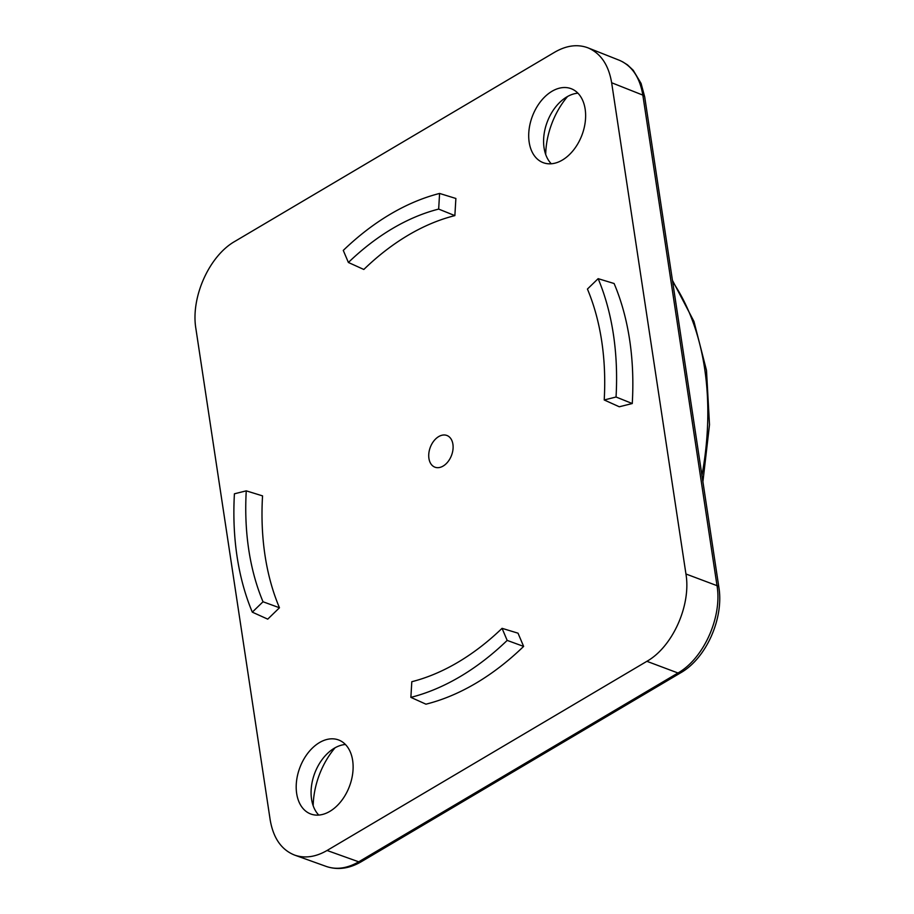 <?xml version="1.0" encoding="UTF-8"?>
<svg xmlns="http://www.w3.org/2000/svg" width="914" height="914" viewBox="0 0 914 914"><rect width="100%" height="100%" fill="white"/><g stroke="black" fill="none" stroke-linecap="round" stroke-linejoin="round"><path stroke-width="1.37" d="M443.141 466.06A16.943 11.356 110.7 0 1 429.42 450.099A16.943 11.356 110.7 0 1 450.191 437.817A16.943 11.356 110.7 0 1 443.141 466.06M502.06 628.329A249.351 167.171 110.7 0 1 411.803 681.718L410.877 697.371L425.947 704.18A266.637 178.767 110.7 0 0 523.631 646.404L507.179 640.406L502.06 628.329L518.021 633.185L523.631 646.404M263.026 601.766L279.467 607.764L267.733 619.144L252.31 612.151L263.026 601.766A249.351 167.171 110.7 0 1 246.254 490.852L234.418 493.8A265.848 178.23 110.7 0 0 252.31 612.151M619.281 406.776L604.211 399.966L616.047 397.007L632.26 403.531L619.281 406.776M454.864 215.613L438.663 209.089L439.588 193.448L455.88 198.475L454.864 215.613A248.562 166.645 -69.3 0 0 363.818 269.47L348.394 262.478A249.351 167.171 110.7 0 1 438.663 209.089M632.26 403.531A266.637 178.767 110.7 0 0 614.105 283.511L598.144 278.667L587.428 289.053A249.351 167.171 110.7 0 1 604.211 399.966M348.394 262.478L343.276 250.413A265.848 178.23 110.7 0 1 439.588 193.448M598.144 278.667A265.848 178.23 110.7 0 1 616.047 397.007M507.179 640.406A265.848 178.23 110.7 0 1 410.877 697.371M279.467 607.764A248.562 166.645 -69.3 0 1 262.547 495.879L246.254 490.852M680.507 672.898C706.271 658.4 723.945 618.298 718.895 587.485A6.775 3.222 171.4 0 0 718.895 587.474A6.775 3.222 171.4 0 0 717.022 585.668L685.946 573.992L611.649 82.751C608.633 64.997 600.784 53.378 588.079 47.882C577.659 43.963 566.543 45.392 554.764 52.167L234.944 241.342C209.203 255.84 190.58 297.461 195.893 328.663L270.178 819.904C273.309 838.149 281.478 849.883 294.696 855.127L326.504 866.529M680.599 672.853A6.775 3.862 -120.6 0 1 680.507 672.91A6.775 3.862 -120.6 0 1 680.484 672.91A6.775 3.862 -120.6 0 1 677.971 672.99L358.711 861.822C347.366 868.369 336.615 869.934 326.435 866.506C337.746 870.242 349.342 868.643 361.236 861.742A6.775 3.862 -120.6 0 1 361.224 861.753A6.775 3.862 -120.6 0 1 358.711 861.822L327.063 850.477C315.684 857.046 304.888 858.589 294.696 855.127M327.063 850.477L646.884 661.313L677.971 672.99C703.734 658.491 722.357 616.87 717.022 585.668L642.839 95.113A6.775 3.222 -8.6 0 1 644.701 96.918A6.775 3.222 -8.6 0 1 644.701 96.93L718.895 587.474M685.946 573.992C691.247 605.182 672.635 646.804 646.884 661.313M585.154 109.12A39.542 26.506 110.7 0 1 573.729 149.816A39.542 26.506 110.7 0 1 543.213 162.669A39.542 26.506 110.7 0 1 532.359 116.318A39.542 26.506 110.7 0 1 571.124 88.681A39.542 26.506 110.7 0 1 585.154 109.12M352.644 760.425A39.542 26.506 110.7 0 1 341.219 801.121A39.542 26.506 110.7 0 1 310.703 813.974A39.542 26.506 110.7 0 1 299.861 767.611A39.542 26.506 110.7 0 1 338.626 739.974A39.542 26.506 110.7 0 1 352.644 760.425M567.56 96.496A66.094 44.306 -69.3 0 0 545.692 154.443M335.05 747.789A66.094 44.306 -69.3 0 0 313.182 805.748M318.78 815.082A39.542 26.506 110.7 0 1 311.411 798.139A39.542 26.506 110.7 0 1 328.697 752.336A39.542 26.506 110.7 0 1 345.423 744.487M551.291 163.777A39.542 26.506 110.7 0 1 543.921 146.834A39.542 26.506 110.7 0 1 561.207 101.043A39.542 26.506 110.7 0 1 577.922 93.182M672.647 281.706A266.145 178.436 110.7 0 1 701.952 475.463M619.281 60.244L619.532 60.347C632.088 65.899 639.857 77.496 642.839 95.113L611.649 82.751M672.441 280.324L693.955 321.442L706.488 370.353L709.504 424.69L702.9 481.758M622.445 61.706L627.53 64.894L633.231 70.275L641.068 83.391L644.69 96.861M361.224 861.753L680.484 672.91M588.079 47.882L619.441 60.313"/></g></svg>
